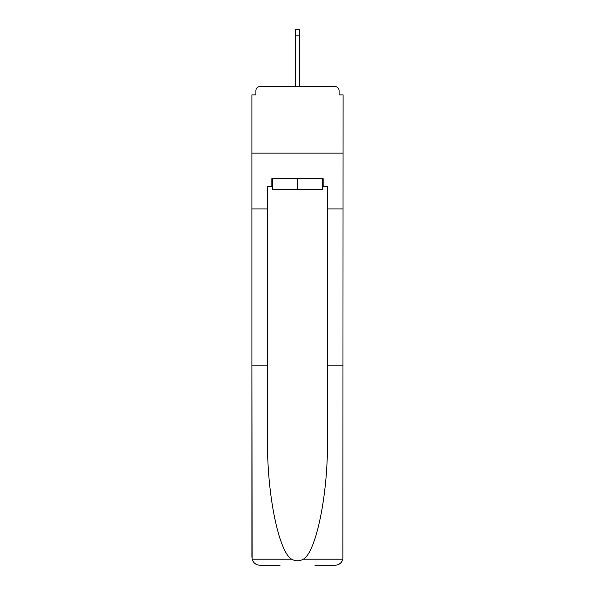<?xml version="1.0" encoding="UTF-8"?>
<svg xmlns="http://www.w3.org/2000/svg" width="595" height="595" viewBox="0 0 595 595"><rect width="100%" height="100%" fill="white"/><g stroke="black" fill="none" stroke-linecap="round" stroke-linejoin="round"><path stroke-width="0.89" d="M314.919 565.25L335.126 565.25C339.076 564.982 341.656 562.959 342.869 559.181L343.099 94.895L339.113 94.895L339.113 90.641A3.987 3.987 0 0 0 335.126 86.647L259.874 86.647A3.987 3.987 0 0 0 255.887 90.641L255.887 94.895L251.901 94.895L251.901 153.123L343.099 153.123L251.901 153.123L251.901 208.957L267.586 208.957L267.586 440.211C266.761 493.047 278.765 552.242 291.706 559.181C295.566 561.33 299.426 561.33 303.294 559.181C316.235 552.242 328.239 493.047 327.414 440.211L327.414 186.622L323.159 186.622L323.159 178.649L271.841 178.649L271.841 186.622L272.636 186.622M335.126 86.647L318.236 86.647M276.764 86.647L259.874 86.647M339.113 94.895L339.113 90.641M255.887 90.641L255.887 94.895M272.636 178.649L272.636 189.284L322.364 189.284L322.364 178.649M297.5 178.649L297.5 189.284M267.586 365.836L251.901 365.836L252.131 559.181C253.344 562.959 255.924 564.982 259.874 565.25L280.081 565.25M251.901 557.277L251.901 208.957M343.099 208.957L327.414 208.957M271.841 186.622L267.586 186.622L267.586 208.957M343.099 365.836L327.414 365.836M322.364 186.622L323.159 186.622M299.493 35.864L295.507 35.864L295.507 29.75L299.493 29.75L299.493 86.647M295.507 35.864L295.507 86.647M252.131 559.181L291.706 559.181M303.294 559.181L342.869 559.181"/></g></svg>
